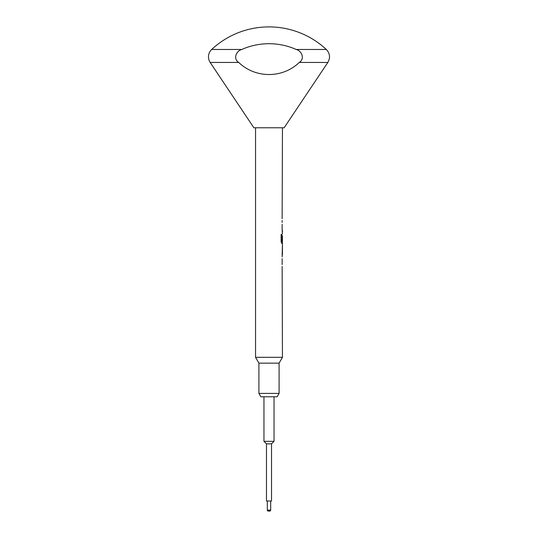 <?xml version="1.0" encoding="UTF-8"?>
<svg xmlns="http://www.w3.org/2000/svg" width="538" height="538" viewBox="0 0 538 538"><rect width="100%" height="100%" fill="white"/><g stroke="black" fill="none" stroke-linecap="round" stroke-linejoin="round"><path stroke-width="0.81" d="M279.087 393.412L277.144 396.775L260.856 396.775L258.913 393.412L279.087 393.412L279.087 363.15L282.45 357.326L282.141 266.384M258.913 393.412L258.913 363.15L279.087 363.15M258.913 363.15L255.55 357.326L282.45 357.326M210.176 62.455A10.088 10.088 0 0 1 211.683 49.469L241.777 49.469C236.148 50.908 232.961 58.945 238.731 62.455C255.469 78.555 282.544 78.548 299.269 62.455C305.019 58.951 301.892 50.935 296.223 49.469L326.317 49.469C329.982 53.43 330.487 57.761 327.824 62.455L284.131 127.775L253.869 127.775L210.176 62.455L238.731 62.455M296.223 49.469A67.25 67.25 0 0 0 241.777 49.469M269.673 511.1L268.327 511.1A1.009 1.009 0 0 1 267.319 510.091L270.681 510.091A1.009 1.009 0 0 1 269.673 511.1M267.319 501.012L267.319 510.091M270.681 501.012L270.681 510.091M271.522 443.85L266.478 443.85L266.478 501.012L271.522 501.012L271.522 443.85L274.044 441.328L263.956 441.328L266.478 443.85M263.956 396.775L263.956 441.328M274.044 396.775L274.044 441.328M282.141 264.615L282.141 258.67M282.141 256.908L282.45 243.432L281.751 243.432L282.416 243.432L282.416 241.475M282.45 245.436L282.45 254.904M281.784 241.36L281.784 234.373L281.125 234.373L281.125 241.784L281.751 243.432M281.818 241.475L282.45 241.475L282.403 235.651M282.389 233.956L282.416 230.19L282.141 231.959M282.141 230.19L282.141 224.252M282.141 222.483L282.141 220.486M282.141 218.717L282.45 127.775M255.55 357.326L255.55 127.775M282.403 253.021L282.403 247.319M282.141 240.668L282.369 235.651M281.751 241.36L281.751 234.373L281.125 234.373M282.369 253.021L282.369 247.319M299.269 62.455L327.824 62.455M326.317 49.469A84.062 84.062 0 0 0 211.683 49.469"/></g></svg>
